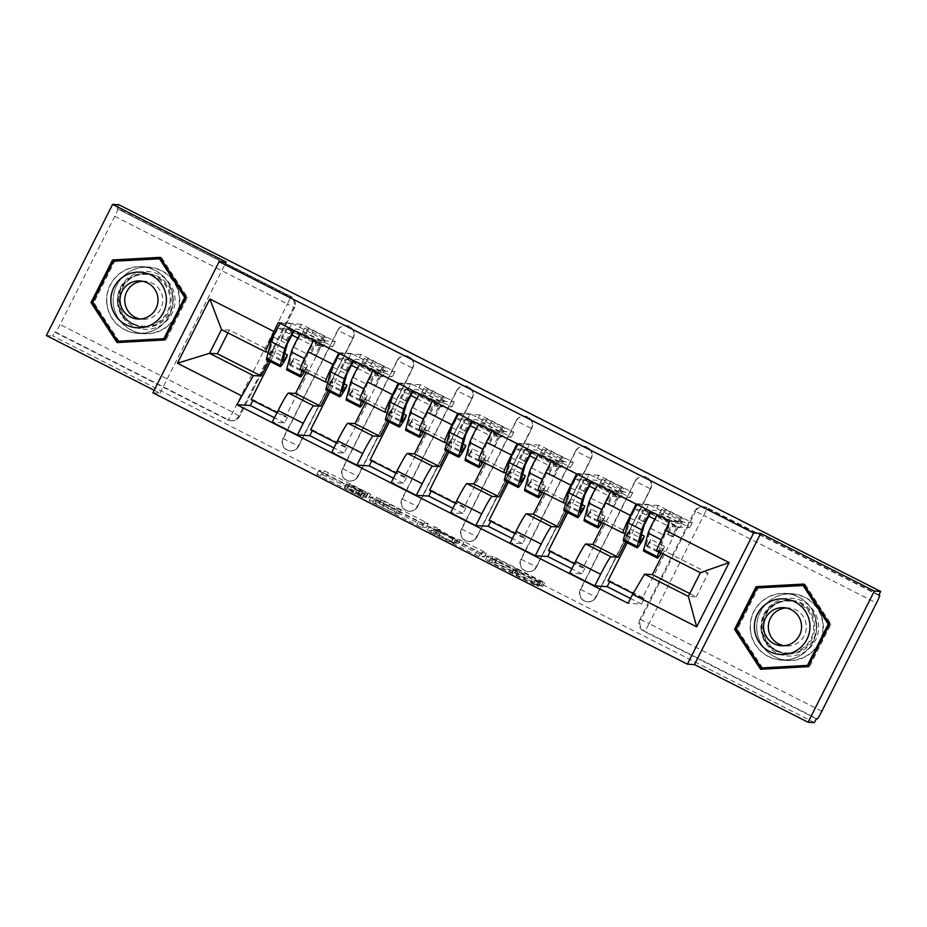 <?xml version="1.0" encoding="UTF-8"?>
<svg xmlns="http://www.w3.org/2000/svg" width="927" height="927" viewBox="0 0 927 927"><rect width="100%" height="100%" fill="white"/><g stroke="black" fill="none" stroke-linecap="round" stroke-linejoin="round"><path stroke-width="0.7" stroke-dasharray="4.63 3.48" d="M362.944 497.741L316.895 474.334L322.515 474.647L366.339 496.756L347.277 487.961L365.841 497.903L344.415 487.787L362.944 497.741M362.689 490.29L349.201 484.137L367.776 494.079L346.304 483.975L364.879 493.917L318.83 470.51L324.45 470.823L370.673 494.242L362.689 490.29L360.754 494.114M635.053 481.194A8.575 8.552 93.3 0 1 646.536 477.417A8.575 8.552 93.3 0 1 650.302 488.935L650.65 488.958A8.575 8.552 -86.7 0 0 643.512 476.524A8.575 8.552 -86.7 0 0 635.401 481.217L580.742 589.421A8.575 8.552 -86.7 0 0 587.869 601.843A8.575 8.552 -86.7 0 0 595.991 597.162L650.673 488.946L635.053 481.194L580.395 589.398L596.015 597.15L650.673 488.946A8.575 8.575 0 0 0 643.512 476.524L643.164 476.501M575.574 450.997A8.575 8.552 93.3 0 1 587.058 447.22A8.575 8.552 93.3 0 1 590.823 458.738L591.171 458.761A8.575 8.552 -86.7 0 0 584.045 446.327A8.575 8.552 -86.7 0 0 575.922 451.02L521.264 559.224A8.575 8.552 -86.7 0 0 528.402 571.658A8.575 8.552 -86.7 0 0 536.513 566.965L591.194 458.749L575.574 450.997L520.916 559.201L536.536 566.965L591.194 458.749A8.575 8.575 0 0 0 584.045 446.327L583.686 446.316M516.096 420.8A8.575 8.552 93.3 0 1 527.59 417.023A8.575 8.552 93.3 0 1 531.345 428.541L531.704 428.564A8.575 8.552 -86.7 0 0 524.566 416.142A8.575 8.552 -86.7 0 0 516.443 420.823L461.785 529.027A8.575 8.552 -86.7 0 0 468.923 541.461A8.575 8.552 -86.7 0 0 477.034 536.768L531.727 428.564L516.096 420.8L461.437 529.016L477.069 536.768L531.727 428.564A8.575 8.575 0 0 0 524.566 416.142L524.218 416.119M456.629 390.615A8.575 8.552 93.3 0 1 468.112 386.837A8.575 8.552 93.3 0 1 471.878 398.355L472.225 398.367A8.575 8.552 -86.7 0 0 465.087 385.945A8.575 8.552 -86.7 0 0 456.976 390.626L402.318 498.842A8.575 8.552 -86.7 0 0 409.444 511.264A8.575 8.552 -86.7 0 0 417.567 506.582L472.249 398.367L456.629 390.615L401.97 498.819L417.59 506.571L472.249 398.367A8.575 8.575 0 0 0 465.087 385.945L464.74 385.922M397.15 360.418A8.575 8.552 93.3 0 1 408.633 356.64A8.575 8.552 93.3 0 1 412.399 368.158L412.747 368.181A8.575 8.552 -86.7 0 0 405.62 355.748A8.575 8.552 -86.7 0 0 397.498 360.441L342.839 468.645A8.575 8.552 -86.7 0 0 349.977 481.067A8.575 8.552 -86.7 0 0 358.089 476.385L412.77 368.17L397.15 360.418L342.492 468.622L358.112 476.374L412.77 368.17A8.575 8.575 0 0 0 405.62 355.748L405.261 355.725M337.671 330.221A8.575 8.552 93.3 0 1 349.166 326.443A8.575 8.552 93.3 0 1 352.92 337.961L353.28 337.984A8.575 8.552 -86.7 0 0 346.142 325.551A8.575 8.552 -86.7 0 0 338.019 330.244L283.361 438.448A8.575 8.552 -86.7 0 0 290.499 450.881A8.575 8.552 -86.7 0 0 298.61 446.188L353.303 337.973L337.671 330.221L283.013 438.425L298.645 446.188L353.303 337.973A8.575 8.575 0 0 0 346.142 325.551L345.794 325.539M131.437 330.244A33.43 33.337 93.3 0 1 148.413 267.046A33.43 33.337 93.3 0 1 178.691 309.108A33.43 33.337 93.3 0 1 131.437 330.244M124.832 329.861A33.43 33.337 93.3 0 1 141.819 266.663A33.43 33.337 93.3 0 1 172.086 308.726A33.43 33.337 93.3 0 1 124.832 329.861M774.984 656.953A33.43 33.337 93.3 0 1 791.971 593.755A33.43 33.337 93.3 0 1 822.237 635.818A33.43 33.337 93.3 0 1 774.984 656.953M768.39 656.583A33.43 33.337 93.3 0 1 785.366 593.384A33.43 33.337 93.3 0 1 815.633 635.435A33.43 33.337 93.3 0 1 768.39 656.583M535.285 584.346L538.714 586.223L533.083 584.219L485.481 559.92L491.101 560.232L495.157 562.156L542.758 586.455L536.791 584.427L495.389 562.84L491.658 562.643L535.285 584.346L537.22 580.522L540.661 582.399L535.018 580.395L487.417 556.096L493.037 556.409L544.694 582.631L538.726 580.603L517.336 569.178L515.412 573.002M542.758 586.455L544.682 582.631L542.758 586.455M316.895 474.334L318.842 470.499L316.895 474.334M814.404 722.608L52.665 335.898L54.6 332.075L55.585 332.133L228.285 419.804A8.575 8.552 -86.7 0 0 239.78 416.038L294.438 307.822A8.575 8.552 -86.7 0 0 290.672 296.304L117.961 208.633A8.575 0.579 -63.1 0 1 117.984 208.633A8.575 0.579 -63.1 0 1 114.739 216.315L60.081 324.52A8.575 0.579 -63.1 0 1 55.585 332.133M154.172 390.267L159.965 393.21L152.885 392.805M46.35 335.539L52.665 335.898M420.754 527.046L369.108 500.835L374.728 501.148L378.772 503.071L426.374 527.37L420.754 527.046L422.689 523.222L371.032 497.011L376.652 497.324L380.707 499.247L428.309 523.546L422.689 523.222M428.309 523.546L426.374 527.37L428.297 523.546M369.108 500.835L371.043 497.011L369.108 500.835M430.742 532.26L478.946 556.594L484.566 556.907L481.125 555.03L458.17 543.523L451.843 541.472L435.864 533.222L438.251 533.361L433.013 530.696L427.312 530.371L430.742 532.26L432.666 528.436L476.826 550.847L474.902 554.67M878.715 595.285L706.015 507.614A8.575 8.552 -86.7 0 0 694.52 511.391L639.862 619.595L640.847 619.653A8.575 8.552 -86.7 0 0 644.613 631.171L817.313 718.842M54.6 332.075L227.3 419.757A8.575 8.552 -86.7 0 0 238.795 415.98L293.453 307.764L294.438 307.822A8.575 8.575 0 0 0 290.684 296.316A8.575 0.579 116.9 0 0 290.672 296.304L289.688 296.246A8.575 8.552 93.3 0 1 293.453 307.764M114.739 216.315L287.44 303.986A8.575 0.579 116.9 0 0 290.684 296.316L116.987 208.575L118.911 204.751M325.586 382.098L300.429 369.328L307.509 369.734L306.223 372.283M313.569 340.348L326.153 340.707L323.256 346.443L321.194 346.327L285.458 417.057L276.988 412.758M252.839 400.499L253.21 399.757L287.521 417.173L285.458 417.057M287.521 417.173L284.624 422.909L272.214 422.202M312.318 430.696L312.689 429.954L310.626 429.838M348.413 359.212L351.31 353.477L385.632 370.904L382.735 376.64L348.413 359.212L346.35 359.097L329.827 391.808M351.31 353.477L338.911 352.77L313.743 339.989M328.355 391.055L332.666 382.503L327.787 382.225M385.064 412.295L359.908 399.525L366.976 399.931L365.69 402.469M385.632 370.904L373.036 370.545M382.735 376.64L380.673 376.513L344.937 447.254L336.466 442.955M312.689 429.954L346.999 447.37L344.937 447.254M346.999 447.37L344.102 453.106L331.692 452.399M371.785 460.881L372.156 460.14L370.093 460.024M407.892 389.41L410.788 383.674L445.099 401.09L442.202 406.826L407.892 389.41L405.829 389.294L389.305 422.005M410.788 383.674L398.378 382.967L373.222 370.186M387.822 421.252L392.144 412.7L387.266 412.422M444.543 442.492L419.375 429.711L426.455 430.116L425.169 432.666M445.099 401.09L432.515 400.731M442.202 406.826L440.14 406.71L404.415 477.451L395.933 473.141M372.156 460.14L406.478 477.567L404.415 477.451M406.478 477.567L403.581 483.303L391.171 482.585M431.264 491.078L431.634 490.337L429.572 490.221M467.37 419.607L470.267 413.871L504.578 431.287L501.681 437.023L467.37 419.607L465.308 419.491L448.784 452.191M470.267 413.871L457.857 413.152L432.689 400.383M447.301 451.437L451.623 442.897L446.744 442.619M504.01 472.689L478.853 459.908L485.933 460.313L484.647 462.863M504.578 431.287L491.994 430.928M501.681 437.023L499.618 436.907L463.882 507.637L455.412 503.338M431.634 490.337L465.945 507.764L463.882 507.637M465.945 507.764L463.048 513.5L450.638 512.782M490.742 521.275L491.113 520.534L489.05 520.418M526.837 449.792L529.734 444.068L564.056 461.484L561.159 467.22L526.837 449.792L524.775 449.676L508.251 482.388M529.734 444.068L517.336 443.349L492.167 430.58M506.779 481.634L511.09 473.094L506.212 472.805M563.489 502.874L538.332 490.105L545.4 490.51L544.114 493.06M564.056 461.484L551.461 461.125M561.159 467.22L559.097 467.104L523.361 537.834L514.891 533.535M491.113 520.534L525.424 537.95L523.361 537.834M525.424 537.95L522.527 543.685L510.117 542.979M550.209 551.472L550.58 550.731L548.517 550.615M586.316 479.989L589.213 474.253L623.523 491.681L620.626 497.417L586.316 479.989L584.253 479.873L567.73 512.585M589.213 474.253L576.803 473.546L551.646 460.765M566.246 511.831L570.568 503.28L565.69 503.002M622.967 533.071L597.799 520.302L604.879 520.707L603.593 523.245M623.523 491.681L610.939 491.322M620.626 497.417L618.564 497.289L582.84 568.031L574.358 563.732M550.58 550.731L584.902 568.147L582.84 568.031M584.902 568.147L582.005 573.883L569.595 573.176M609.688 581.658L610.059 580.916L607.996 580.8M645.795 510.186L648.691 504.45L683.002 521.866L680.105 527.602L645.795 510.186L643.732 510.07L627.208 542.782M648.691 504.45L636.281 503.743L611.113 490.962M625.725 542.028L630.047 533.477L625.169 533.199M580.395 589.398A8.575 8.552 93.3 0 0 587.521 601.832A8.575 8.552 93.3 0 0 595.644 597.139L650.302 488.935M520.916 559.201A8.575 8.552 93.3 0 0 528.054 571.635A8.575 8.552 93.3 0 0 536.165 566.942L590.823 458.738M461.437 529.016A8.575 8.552 93.3 0 0 468.575 541.438A8.575 8.552 93.3 0 0 476.687 536.756L531.345 428.541M401.97 498.819A8.575 8.552 93.3 0 0 409.097 511.24A8.575 8.552 93.3 0 0 417.22 506.559L471.878 398.355M342.492 468.622A8.575 8.552 93.3 0 0 349.63 481.055A8.575 8.552 93.3 0 0 357.741 476.362L412.399 368.158M283.013 438.425A8.575 8.552 93.3 0 0 290.151 450.858A8.575 8.552 93.3 0 0 298.262 446.165L352.92 337.961M630.047 533.477L604.879 520.707M570.568 503.28L545.4 490.51M511.09 473.094L485.933 460.313M451.623 442.897L426.455 430.116M392.144 412.7L366.976 399.931M332.666 382.503L307.509 369.734M268.876 360.858L273.187 352.318L268.32 352.04M273.187 352.318L229.351 330.058L221.507 329.606M229.351 330.058L227.926 332.863M159.965 393.21L226.211 262.063M689.804 593.604L696.223 596.861L688.379 596.409M696.223 596.861L708.193 573.153L700.36 572.712M656.513 550.453L664.358 550.893L662.932 553.709M708.193 573.153L664.358 550.893M253.21 399.757L251.147 399.641M323.256 346.443L288.946 329.015L286.883 328.9L270.36 361.611M288.946 329.015L291.843 323.291L278.448 322.515M683.002 521.866L669.607 521.101M291.843 323.291L326.153 340.707M610.059 580.916L644.369 598.344L641.472 604.08L628.089 603.303M641.472 604.08L630.511 598.506M582.005 573.883L571.843 568.726M522.527 543.685L512.364 538.529M463.048 513.5L452.886 508.332M403.581 483.303L393.419 478.147M344.102 453.106L333.94 447.95M284.624 422.909L274.462 417.753M286.883 328.9L321.194 346.327M680.105 527.602L678.043 527.486L642.307 598.228L633.083 593.535M644.369 598.344L642.307 598.228M816.339 718.796L643.628 631.113A8.575 8.552 93.3 0 1 639.862 619.595M116.987 208.575L289.688 296.246M346.35 359.097L380.673 376.513M405.829 389.294L440.14 406.71M465.308 419.491L499.618 436.907M524.775 449.676L559.097 467.104M584.253 479.873L618.564 497.289M643.732 510.07L678.043 527.486M118.285 342.503L165.933 340.024L187.451 297.416L161.425 257.428L160.186 257.497M161.425 257.428L160.093 257.358M187.451 297.416L186.118 297.335M165.933 340.024L164.6 339.942M118.378 342.642L117.045 342.561M761.832 669.213L809.48 666.733L830.998 624.126L804.972 584.149L803.732 584.219M804.972 584.149L803.639 584.068M830.998 624.126L829.665 624.056M809.48 666.733L808.147 666.652M761.924 669.364L760.592 669.282M367.776 494.079L365.852 497.903M370.673 494.242L368.749 498.066M364.879 493.917L362.955 497.741M377.104 504.833L374.693 503.512L379.618 503.79L398.9 513.906L395.493 513.72L377.104 504.833L379.027 501.009L376.629 499.688L374.693 503.512L376.617 499.688M379.027 501.009L397.428 509.896L400.788 510.093L381.553 499.966L376.629 499.688M432.666 528.436L429.224 526.548L434.937 526.872L440.186 529.537L437.799 529.398L453.778 537.648L464.16 541.611L486.501 553.083L480.881 552.77L476.826 550.847M484.566 556.907L486.501 553.083L484.554 556.907M453.546 543.257L433.488 533.095L454.856 543.326L453.546 543.257L455.47 539.433L435.447 529.259L433.523 533.083M455.47 539.433L440.812 531.252L435.447 529.259M517.336 569.178L497.324 559.016L493.593 558.819L537.22 580.522M514.45 572.956L516.385 569.132L514.462 572.956M485.481 559.92L487.417 556.096L485.505 559.92M540.661 582.399L538.714 586.223L540.661 582.399M287.266 328.622L282.434 338.181L287.393 340.696L292.225 331.136L287.266 328.622L298.946 329.282L332.909 346.501L321.194 345.841L316.234 343.326L311.414 352.886L316.362 355.4L315.099 355.331L319.919 345.771L314.971 343.257L316.234 343.326M321.194 345.841L316.362 355.4M319.919 345.771L312.144 345.319L307.521 354.23L303.117 370.707M303.929 371.113A20.139 1.367 116.9 0 0 307.648 365.215L293.917 358.251A20.139 1.367 -63.1 0 1 289.282 364.971A20.139 1.367 -63.1 0 1 289.34 363.917L293.789 347.266L300.939 333.384L314.659 340.348L335.423 341.53L301.449 324.311L298.946 329.282M293.917 358.251L292.689 361.356L306.408 368.32A25.713 1.75 -63.1 0 1 304.577 371.449M307.648 365.215L306.408 368.32M292.689 361.356A25.713 1.75 -63.1 0 1 286.756 369.943M302.017 370.14L305.018 358.911A10.718 0.73 -63.1 0 1 309.873 348.251A10.718 0.73 -63.1 0 1 314.659 340.348M300.533 333.732A10.718 0.73 -63.1 0 1 300.939 333.384L294.45 330.093A10.718 0.73 -63.1 0 0 294.056 330.441M302.179 333.083L305.852 333.291A26.79 0.8 -153.2 0 1 323.766 342.387L320.093 342.179A26.79 0.8 -153.2 0 1 302.179 333.083L304.682 328.112L308.367 328.32A26.79 0.8 -153.2 0 1 326.281 337.416L323.766 342.387M297.868 338.077L312.144 345.319M292.225 331.136L285.991 328.54L278.216 328.1L273.592 336.999L269.131 353.662A20.139 1.367 116.9 0 0 269.073 354.717A20.139 1.367 116.9 0 0 273.72 347.984L284.74 353.593M273.72 347.984L272.48 351.101L286.2 358.065M272.48 351.101A25.713 1.75 -63.1 0 1 266.547 359.676M280.336 323.477A10.718 0.73 -63.1 0 1 280.73 323.129L301.449 324.311M304.682 328.112A26.79 0.8 -153.2 0 0 322.608 337.208L326.281 337.416M287.393 340.696L282.434 338.181M281.171 338.1L285.991 328.54M286.119 340.615L290.951 331.055M315.099 355.331L310.139 352.816L314.971 343.257M310.139 352.816L311.414 352.886M294.23 330.533L280.73 323.129M322.608 337.208L320.093 342.179M308.367 328.32L305.852 333.291M346.733 358.807L341.912 368.367L346.86 370.881L351.692 361.333L346.733 358.807L358.413 359.479L392.388 376.698L380.673 376.038L375.713 373.523L370.881 383.083L375.841 385.597L374.566 385.528L379.398 375.968L374.438 373.454L375.713 373.523M380.673 376.038L375.841 385.597M379.398 375.968L371.623 375.516L366.999 384.427L362.596 400.893M363.407 401.31A20.139 1.367 116.9 0 0 367.127 395.412L353.396 388.448A20.139 1.367 -63.1 0 1 348.749 395.169A20.139 1.367 -63.1 0 1 348.819 394.114L353.268 377.451L360.406 363.581L374.137 370.545L394.902 371.727L360.927 354.508L358.413 359.479M353.396 388.448L352.156 391.553L365.887 398.517A25.713 1.75 -63.1 0 1 364.056 401.634M367.127 395.412L365.887 398.517M352.156 391.553A25.713 1.75 -63.1 0 1 346.235 400.128M361.484 400.337L364.485 389.097A10.718 0.73 -63.1 0 1 369.34 378.448A10.718 0.73 -63.1 0 1 374.137 370.545M360.012 363.929A10.718 0.73 -63.1 0 1 360.406 363.581L353.929 360.29A10.718 0.73 -63.1 0 0 353.535 360.638M361.646 363.268L365.331 363.488A26.79 0.8 -153.2 0 1 383.245 372.584L379.572 372.364A26.79 0.8 -153.2 0 1 361.646 363.268L364.16 358.297L367.834 358.517A26.79 0.8 -153.2 0 1 385.759 367.613L383.245 372.584M357.335 368.262L371.623 375.516M351.692 361.333L345.47 358.737L337.695 358.297L333.06 367.196L328.61 383.859A20.139 1.367 116.9 0 0 328.552 384.902A20.139 1.367 116.9 0 0 333.187 378.181L344.218 383.778M333.187 378.181L331.959 381.287L345.678 388.262M331.959 381.287A25.713 1.75 -63.1 0 1 326.026 389.873M339.803 353.674A10.718 0.73 -63.1 0 1 340.209 353.326L360.927 354.508M364.16 358.297A26.79 0.8 -153.2 0 0 382.075 367.393L385.759 367.613M346.86 370.881L341.912 368.367M340.638 368.297L345.47 358.737M345.597 370.812L350.429 361.252M374.566 385.528L369.618 383.002L374.438 373.454M369.618 383.002L370.881 383.083M353.708 360.73L340.209 353.326M382.075 367.393L379.572 372.364M367.834 358.517L365.331 363.488M406.211 389.004L401.379 398.564L406.339 401.078L411.171 391.518L406.211 389.004L417.892 389.676L451.866 406.895L440.14 406.235L435.192 403.72L430.36 413.28L435.319 415.794L434.045 415.713L438.877 406.153L433.917 403.639L435.192 403.72M440.14 406.235L435.319 415.794M438.877 406.153L431.101 405.713L426.466 414.624L422.063 431.09M422.886 431.507A20.139 1.367 116.9 0 0 426.594 425.609L412.874 418.633A20.139 1.367 -63.1 0 1 408.228 425.354A20.139 1.367 -63.1 0 1 408.297 424.311L412.747 407.648L419.885 393.778L433.616 400.742L454.369 401.924L420.406 384.705L417.892 389.676M412.874 418.633L411.634 421.75L425.354 428.714A25.713 1.75 -63.1 0 1 423.523 431.831M426.594 425.609L425.354 428.714M411.634 421.75A25.713 1.75 -63.1 0 1 405.702 430.325M420.962 430.534L423.963 419.294A10.718 0.73 -63.1 0 1 428.819 408.633A10.718 0.73 -63.1 0 1 433.616 400.742M419.491 394.126A10.718 0.73 -63.1 0 1 419.885 393.778L413.407 390.487A10.718 0.73 -63.1 0 0 413.002 390.835M421.125 393.465L424.798 393.674A26.79 0.8 -153.2 0 1 442.724 402.77L439.039 402.561A26.79 0.8 -153.2 0 1 421.125 393.465L423.639 388.494L427.312 388.703A26.79 0.8 -153.2 0 1 445.227 397.799L442.724 402.77M416.814 398.459L431.101 405.713M411.171 391.518L404.948 388.934L397.173 388.483L392.538 397.393L388.089 414.056A20.139 1.367 116.9 0 0 388.019 415.099A20.139 1.367 116.9 0 0 392.666 408.378L403.697 413.975M392.666 408.378L391.426 411.484L405.157 418.459M391.426 411.484A25.713 1.75 -63.1 0 1 385.505 420.07M399.282 383.859A10.718 0.73 -63.1 0 1 399.676 383.511L420.406 384.705M423.639 388.494A26.79 0.8 -153.2 0 0 441.553 397.59L445.227 397.799M406.339 401.078L401.379 398.564M400.116 398.494L404.948 388.934M405.076 401.009L409.896 391.449M434.045 415.713L429.085 413.199L433.917 403.639M429.085 413.199L430.36 413.28M413.187 390.916L399.676 383.511M441.553 397.59L439.039 402.561M427.312 388.703L424.798 393.674M117.439 301.993A28.922 28.853 -86.7 0 0 147.822 329.282A28.922 28.853 -86.7 0 0 175.052 298.807A28.922 28.853 -86.7 0 0 144.67 271.518A28.922 28.853 -86.7 0 0 117.439 301.993M172.758 298.923A26.79 26.709 93.3 0 1 144.554 327.138A26.79 26.709 93.3 0 1 119.421 301.866A26.79 26.709 93.3 0 1 147.625 273.65A26.79 26.709 93.3 0 1 172.758 298.923M142.468 281.229A19.073 19.015 93.3 0 1 162.758 299.212A19.073 19.015 93.3 0 1 140.301 319.015M113.175 302.225A33.21 33.117 93.3 0 1 148.146 267.243A33.21 33.117 93.3 0 1 179.317 298.575A33.21 33.117 93.3 0 1 144.345 333.558A33.21 33.117 93.3 0 1 113.175 302.225M106.825 301.866A33.21 33.117 93.3 0 1 141.808 266.883A33.21 33.117 93.3 0 1 172.978 298.216A33.21 33.117 93.3 0 1 137.996 333.199A33.21 33.117 93.3 0 1 106.825 301.866M119.05 341.321L93.824 302.584L114.681 261.298L160.753 258.76M93.824 302.584L92.561 302.503M114.681 261.298L113.407 261.229M760.997 628.703A28.922 28.853 -86.7 0 0 791.368 656.003A28.922 28.853 -86.7 0 0 818.599 625.528A28.922 28.853 -86.7 0 0 788.217 598.228A28.922 28.853 -86.7 0 0 760.997 628.703M816.305 625.632A26.79 26.709 93.3 0 1 788.101 653.848A26.79 26.709 93.3 0 1 762.967 628.576A26.79 26.709 93.3 0 1 791.171 600.372A26.79 26.709 93.3 0 1 816.305 625.632M786.026 607.95A19.073 19.015 93.3 0 1 806.316 625.922A19.073 19.015 93.3 0 1 783.86 645.725M756.722 628.946A33.21 33.117 93.3 0 1 791.704 593.964A33.21 33.117 93.3 0 1 822.875 625.296A33.21 33.117 93.3 0 1 787.892 660.279A33.21 33.117 93.3 0 1 756.722 628.946M750.372 628.576A33.21 33.117 93.3 0 1 785.354 593.593A33.21 33.117 93.3 0 1 816.525 624.925A33.21 33.117 93.3 0 1 781.542 659.908A33.21 33.117 93.3 0 1 750.372 628.576M762.597 668.031L737.382 629.294L758.228 588.019L804.3 585.47M737.382 629.294L736.108 629.224M758.228 588.019L756.965 587.938M465.69 419.201L460.858 428.761L465.817 431.275L470.649 421.715L465.69 419.201L477.37 419.873L511.333 437.08L499.618 436.42L494.659 433.906L489.838 443.465L494.786 445.98L493.523 445.91L498.355 436.35L493.396 433.836L494.659 433.906M499.618 436.42L494.786 445.98M498.355 436.35L490.58 435.91L485.945 444.809L481.542 461.287M482.353 461.704A20.139 1.367 116.9 0 0 486.072 455.794L472.341 448.83A20.139 1.367 -63.1 0 1 467.706 455.551A20.139 1.367 -63.1 0 1 467.764 454.508L472.225 437.845L479.363 423.963L493.083 430.939L513.848 432.109L479.873 414.902L477.37 419.873M472.341 448.83L471.113 451.936L484.833 458.911A25.713 1.75 -63.1 0 1 483.002 462.028M486.072 455.794L484.833 458.911M471.113 451.936A25.713 1.75 -63.1 0 1 465.18 460.522M480.441 460.719L483.442 449.491A10.718 0.73 -63.1 0 1 488.297 438.83A10.718 0.73 -63.1 0 1 493.083 430.939M478.958 424.311A10.718 0.73 -63.1 0 1 479.363 423.963L472.874 420.673A10.718 0.73 -63.1 0 0 472.48 421.02M480.603 423.662L484.276 423.871A26.79 0.8 -153.2 0 1 502.191 432.967L498.517 432.758A26.79 0.8 -153.2 0 1 480.603 423.662L483.106 418.691L486.791 418.9A26.79 0.8 -153.2 0 1 504.705 427.996L502.191 432.967M476.293 428.656L490.58 435.91M470.649 421.715L464.415 419.131L456.64 418.68L452.017 427.59L447.556 444.242A20.139 1.367 116.9 0 0 447.498 445.296A20.139 1.367 116.9 0 0 452.144 438.575L463.164 444.172M452.144 438.575L450.904 441.681L464.624 448.645M450.904 441.681A25.713 1.75 -63.1 0 1 444.972 450.267M458.761 414.056A10.718 0.73 -63.1 0 1 459.155 413.709L479.873 414.902M483.106 418.691A26.79 0.8 -153.2 0 0 501.032 427.787L504.705 427.996M465.817 431.275L460.858 428.761M459.595 428.691L464.415 419.131M464.543 431.206L469.375 421.646M493.523 445.91L488.564 443.396L493.396 433.836M488.564 443.396L489.838 443.465M472.654 421.113L459.155 413.709M501.032 427.787L498.517 432.758M486.791 418.9L484.276 423.871M525.169 449.398L520.337 458.958L525.296 461.472L530.117 451.912L525.169 449.398L536.837 450.058L570.812 467.278L559.097 466.617L554.137 464.103L549.305 473.662L554.265 476.177L553.002 476.107L557.822 466.548L552.863 464.033L554.137 464.103M559.097 466.617L554.265 476.177M557.822 466.548L550.047 466.096L545.424 475.006L541.02 491.484M541.832 491.889A20.139 1.367 116.9 0 0 545.551 485.991L531.82 479.027A20.139 1.367 -63.1 0 1 527.173 485.748A20.139 1.367 -63.1 0 1 527.243 484.694L531.692 468.042L538.83 454.16L552.562 461.125L573.326 462.306L539.352 445.087L536.837 450.058M531.82 479.027L530.58 482.133L544.311 489.097A25.713 1.75 -63.1 0 1 542.48 492.225M545.551 485.991L544.311 489.097M530.58 482.133A25.713 1.75 -63.1 0 1 524.659 490.719M539.908 490.916L542.921 479.688A10.718 0.73 -63.1 0 1 547.764 469.027A10.718 0.73 -63.1 0 1 552.562 461.125M538.436 454.508A10.718 0.73 -63.1 0 1 538.83 454.16L532.353 450.87A10.718 0.73 -63.1 0 0 531.959 451.217M540.07 453.859L543.755 454.068A26.79 0.8 -153.2 0 1 561.669 463.164L557.996 462.955A26.79 0.8 -153.2 0 1 540.07 453.859L542.585 448.888L546.258 449.097A26.79 0.8 -153.2 0 1 564.184 458.193L561.669 463.164M535.76 458.853L550.047 466.096M530.117 451.912L523.894 449.317L516.119 448.877L511.484 457.776L507.034 474.439A20.139 1.367 116.9 0 0 506.976 475.493A20.139 1.367 116.9 0 0 511.611 468.761L522.643 474.369M573.326 462.306L570.777 467.289L573.28 462.318M511.611 468.761L510.383 471.878L524.103 478.842M510.383 471.878A25.713 1.75 -63.1 0 1 504.45 480.453M518.228 444.253A10.718 0.73 -63.1 0 1 518.633 443.906L539.352 445.087M542.585 448.888A26.79 0.8 -153.2 0 0 560.499 457.984L564.184 458.193M525.296 461.472L520.337 458.958M519.062 458.877L523.894 449.317M524.022 461.391L528.853 451.831M553.002 476.107L548.042 473.593L552.863 464.033M548.042 473.593L549.305 473.662M532.133 451.31L518.633 443.906M560.499 457.984L557.996 462.955M546.258 449.097L543.755 454.068M584.636 479.583L579.804 489.143L584.763 491.658L589.595 482.098L584.636 479.583L596.316 480.256L630.29 497.475L618.564 496.814L613.616 494.3L608.784 503.859L613.744 506.374L612.469 506.304L617.301 496.745L612.341 494.23L613.616 494.3M618.564 496.814L613.744 506.374M617.301 496.745L609.526 496.293L604.891 505.203L600.487 521.669M601.31 522.086A20.139 1.367 116.9 0 0 605.018 516.188L591.299 509.224A20.139 1.367 -63.1 0 1 586.652 515.945A20.139 1.367 -63.1 0 1 586.721 514.891L591.171 498.228L598.309 484.357L612.04 491.322L632.793 492.504L598.83 475.284L596.316 480.256M591.299 509.224L590.059 512.33L603.79 519.294A25.713 1.75 -63.1 0 1 601.947 522.411M605.018 516.188L603.79 519.294M590.059 512.33A25.713 1.75 -63.1 0 1 584.126 520.904M599.387 521.113L602.388 509.873A10.718 0.73 -63.1 0 1 607.243 499.213A10.718 0.73 -63.1 0 1 612.04 491.322M597.915 484.705A10.718 0.73 -63.1 0 1 598.309 484.357L591.832 481.067A10.718 0.73 -63.1 0 0 591.438 481.414M599.549 484.045L603.222 484.265A26.79 0.8 -153.2 0 1 621.148 493.361L617.463 493.141A26.79 0.8 -153.2 0 1 599.549 484.045L602.063 479.074L605.737 479.294A26.79 0.8 -153.2 0 1 623.651 488.39L621.148 493.361M595.238 489.039L609.526 496.293M589.595 482.098L583.373 479.514L575.597 479.074L570.962 487.973L566.513 504.636A20.139 1.367 116.9 0 0 566.443 505.678A20.139 1.367 116.9 0 0 571.09 498.958L582.121 504.555M571.09 498.958L569.85 502.063L583.581 509.039M569.85 502.063A25.713 1.75 -63.1 0 1 563.929 510.65M577.706 474.45A10.718 0.73 -63.1 0 1 578.1 474.103L598.83 475.284M602.063 479.074A26.79 0.8 -153.2 0 0 619.978 488.17L623.651 488.39M584.763 491.658L579.804 489.143M578.541 489.074L583.373 479.514M583.5 491.588L588.321 482.028M612.469 506.304L607.509 503.778L612.341 494.23M607.509 503.778L608.784 503.859M591.611 481.507L578.1 474.103M619.978 488.17L617.463 493.141M605.737 479.294L603.222 484.265M644.114 509.78L639.282 519.34L644.242 521.855L649.074 512.295L644.114 509.78L655.795 510.453L689.758 527.672L678.043 527.011L673.083 524.497L668.263 534.045L673.211 536.571L671.948 536.49L676.78 526.93L671.82 524.415L673.083 524.497M678.043 527.011L673.211 536.571M676.78 526.93L669.004 526.49L664.369 535.389L659.92 552.052A20.139 1.367 116.9 0 0 659.885 552.156M660.592 552.515A20.139 1.367 116.9 0 0 664.497 546.385L650.777 539.41A20.139 1.367 -63.1 0 1 646.131 546.13A20.139 1.367 -63.1 0 1 646.189 545.088L650.65 528.425L657.788 514.555L671.507 521.519L692.272 522.701L658.297 505.482L655.795 510.453M650.777 539.41L649.537 542.527L663.257 549.491A25.713 1.75 -63.1 0 1 661.275 552.863M664.497 546.385L663.257 549.491M649.537 542.527A25.713 1.75 -63.1 0 1 643.605 551.101M658.784 551.6L661.866 540.07A10.718 0.73 -63.1 0 1 666.722 529.41A10.718 0.73 -63.1 0 1 671.507 521.519M657.394 514.902A10.718 0.73 -63.1 0 1 657.788 514.555L651.299 511.264A10.718 0.73 -63.1 0 0 650.905 511.611M659.027 514.242L662.701 514.45A26.79 0.8 -153.2 0 1 680.615 523.546L676.942 523.338A26.79 0.8 -153.2 0 1 659.027 514.242L661.53 509.271L665.215 509.479A26.79 0.8 -153.2 0 1 683.129 518.575L680.615 523.546M654.717 519.236L669.004 526.49M649.074 512.295L642.84 509.711L635.065 509.259L630.441 518.17L625.98 534.821A20.139 1.367 116.9 0 0 625.922 535.876A20.139 1.367 116.9 0 0 630.569 529.155L641.588 534.752M692.272 522.701L689.758 527.672L692.237 522.712M630.569 529.155L629.329 532.26L643.048 539.236M629.329 532.26A25.713 1.75 -63.1 0 1 623.396 540.847M637.185 504.636A10.718 0.73 -63.1 0 1 637.579 504.288L658.297 505.482M661.53 509.271A26.79 0.8 -153.2 0 0 679.456 518.367L683.129 518.575M644.242 521.855L639.282 519.34M638.019 519.271L642.84 509.711M642.967 521.785L647.799 512.225M671.948 536.49L666.988 533.975L671.82 524.415M666.988 533.975L668.263 534.045M651.078 511.692L637.579 504.288M679.456 518.367L676.942 523.338M665.215 509.479L662.701 514.45M362.04 492.573L360.105 496.397M367.834 492.909L365.898 496.733M364.937 492.735L363.002 496.559M694.52 511.391L695.505 511.437L640.847 619.653L649.109 623.558L703.767 515.354L876.478 603.025M821.82 711.241L649.109 623.558A8.575 0.579 -63.1 0 1 644.613 631.171L643.628 631.113M238.795 415.98L232.781 412.202L60.081 324.52M230.672 420.661L231.657 420.719A8.575 8.575 0 0 0 239.803 416.026L294.462 307.822L287.44 303.986L232.781 412.202A8.575 0.579 -63.1 0 1 228.285 419.804L227.3 419.757M595.644 597.139L595.991 597.162A8.575 8.575 0 0 1 587.869 601.843L587.521 601.832M536.165 566.942L536.536 566.965A8.575 8.575 0 0 1 528.402 571.658L528.054 571.635M476.687 536.756L477.034 536.768A8.575 8.575 0 0 1 468.923 541.461L468.575 541.438M417.22 506.559L417.59 506.571A8.575 8.575 0 0 1 409.444 511.264L409.097 511.24M357.741 476.362L358.089 476.385A8.575 8.575 0 0 1 349.977 481.067L349.63 481.055M298.262 446.165L298.645 446.188A8.575 8.575 0 0 1 290.499 450.881L290.151 450.858M706.015 507.614L707 507.672A8.575 8.552 -86.7 0 0 695.505 511.437L703.767 515.354A8.575 0.579 116.9 0 0 707.011 507.672A8.575 0.579 116.9 0 0 707 507.672A8.575 8.575 0 0 0 703.628 506.756L702.643 506.698M878.9 594.937L707 507.672L878.9 594.937M357.324 489.989L355.4 493.813M346.35 483.964L344.415 487.787M346.814 483.987L344.879 487.811M359.792 490.128L357.857 493.952M365.365 492.758L363.442 496.582M360.221 490.151L358.297 493.975M349.247 484.126L347.312 487.95M349.711 484.161L347.776 487.984M368.262 492.932L366.339 496.756M328.506 472.747L326.571 476.571M324.45 470.823L322.515 474.647M322.272 472.388L320.348 476.211M362.469 492.596L360.545 496.42M424.867 521.669L422.932 525.493M380.707 499.247L378.772 503.071M376.652 497.324L374.728 501.148M374.473 498.888L372.55 502.712M418.633 521.31L416.71 525.134M381.553 499.966L379.618 503.79M384.392 501.31L382.457 505.134M389.815 504.068L387.88 507.892M398.9 513.906L400.835 510.082L398.865 513.917M397.428 509.896L395.493 513.72M384.462 503.755L382.527 507.579M480.881 552.77L478.946 556.594M483.06 551.206L481.125 555.03M464.16 541.611L462.225 545.435M460.105 539.699L458.17 543.523M457.834 539.56L455.899 543.384M453.778 537.648L451.843 541.472M441.24 531.287L439.317 535.111M437.811 529.398L435.875 533.222L437.799 529.398M440.174 529.537L438.251 533.361L440.186 529.537M434.937 526.872L433.013 530.696M429.236 526.548L427.312 530.371L429.224 526.548M436.756 529.34L434.821 533.164M440.812 531.252L438.877 535.076M453.338 537.625L451.414 541.449M456.779 539.502L454.844 543.326L456.791 539.502M518.32 570.928L516.385 574.752M514.265 569.004L512.33 572.828M513.651 568.969L511.716 572.793M493.627 558.807L491.692 562.631M497.324 559.016L495.389 562.84M519.827 571.009L517.892 574.833M538.726 580.603L536.791 584.427M542.782 582.527L540.847 586.351M541.252 580.754L539.317 584.578M497.092 558.332L495.157 562.156M493.037 556.409L491.101 560.232M490.858 557.973L488.935 561.797M535.018 580.395L533.083 584.219M539.074 582.307L537.139 586.131M293.789 347.266L307.521 354.23M289.34 363.917L303.071 370.893M278.216 328.1L291.947 335.064M273.592 336.999L287.312 343.975M269.131 353.662L282.862 360.626M332.909 346.501L335.423 341.53L332.874 346.513M324.902 335.794L322.387 340.765M313.847 330.174L311.333 335.145M353.268 377.451L366.999 384.427M348.819 394.114L362.538 401.078M337.695 358.297L351.414 365.261M333.06 367.196L346.791 374.16M328.61 383.859L342.341 390.823M394.856 371.739L392.353 376.71M384.369 365.98L381.866 370.951M373.314 360.371L370.812 365.342M412.747 407.648L426.466 414.624M408.297 424.311L422.017 431.275M397.173 388.483L410.893 395.458M392.538 397.393L406.269 404.357M388.089 414.056L401.808 421.02M451.866 406.895L454.369 401.924L451.82 406.907M443.848 396.177L441.333 401.148M432.793 390.568L430.279 395.539M117.764 301.773A26.79 26.709 -86.7 0 0 142.897 327.034A26.79 26.709 -86.7 0 0 171.113 298.83A26.79 26.709 -86.7 0 0 145.968 273.558A26.79 26.709 -86.7 0 0 117.764 301.773M170.07 298.865A25.91 25.84 93.3 0 1 145.69 326.153A25.91 25.84 93.3 0 1 118.482 301.715A25.91 25.84 93.3 0 1 142.862 274.427A25.91 25.84 93.3 0 1 170.07 298.865M791.171 600.372L789.514 600.267C771.797 601.31 762.388 610.719 761.31 628.483A26.79 26.709 -86.7 0 0 786.455 653.755A26.79 26.709 -86.7 0 0 814.659 625.54A26.79 26.709 -86.7 0 0 789.514 600.267A26.79 26.709 -86.7 0 0 761.31 628.483C763.315 643.28 771.693 651.704 786.455 653.755L788.101 653.848M813.628 625.574A25.91 25.84 93.3 0 1 789.236 652.875A25.91 25.84 93.3 0 1 762.029 628.425A25.91 25.84 93.3 0 1 786.42 601.136A25.91 25.84 93.3 0 1 813.628 625.574M472.225 437.845L485.945 444.809M467.764 454.508L481.495 461.472M456.64 418.68L470.371 425.644M452.017 427.59L465.736 434.554M447.556 444.242L461.287 451.217M513.813 432.121L511.298 437.092M503.326 426.374L500.812 431.345M492.272 420.765L489.757 425.736M531.692 468.042L545.424 475.006M527.243 484.694L540.962 491.669M516.119 448.877L529.838 455.841M511.484 457.776L525.215 464.751M507.034 474.439L520.765 481.403M562.793 456.571L560.29 461.542M551.739 450.951L549.236 455.922M591.171 498.228L604.891 505.203M586.721 514.891L600.441 521.855M575.597 479.074L589.317 486.038M570.962 487.973L584.694 494.937M566.513 504.636L580.232 511.6M632.759 492.515L630.244 497.486M622.272 486.756L619.757 491.727M611.217 481.148L608.703 486.119M650.65 528.425L664.369 535.389M646.189 545.088L659.92 552.052M661.044 539.653L661.866 540.07M635.065 509.259L648.796 516.235M630.441 518.17L644.161 525.134M625.98 534.821L639.711 541.797M681.751 516.953L679.236 521.924M670.696 511.345L668.182 516.316M141.819 266.663L148.413 267.046M785.366 593.384L791.971 593.755M781.531 660.128L788.135 660.499M137.984 333.407L144.589 333.79M346.304 483.975L344.38 487.799M349.201 484.137L347.277 487.961M435.423 529.271L433.488 533.095M493.593 558.819L491.658 562.643M517.37 569.178L515.447 573.002M289.282 364.971L303.002 371.936M269.073 354.717L282.793 361.681M348.749 395.169L362.48 402.133M328.552 384.902L342.272 391.878M394.902 371.727L392.388 376.698M408.228 425.354L421.959 432.33M388.019 415.099L401.75 422.063M142.677 319.294L137.914 319.027M147.625 273.65L145.968 273.558C128.25 274.601 118.841 283.998 117.752 301.773C119.768 316.57 128.146 324.995 142.897 327.034L144.554 327.138M148.146 267.243L141.808 266.883M144.345 333.558L137.996 333.199M144.867 281.217L140.104 280.951M786.235 646.015L781.461 645.737M791.704 593.964L785.354 593.593M787.892 660.279L781.542 659.908M788.413 607.938L783.651 607.66M467.706 455.551L481.426 462.527M447.498 445.296L461.217 452.26M513.848 432.109L511.333 437.08M527.173 485.748L540.904 492.712M506.976 475.493L520.696 482.457M586.652 515.945L600.383 522.909M566.443 505.678L580.175 512.654M632.793 492.504L630.29 497.475M646.131 546.13L659.85 553.106M625.922 535.876L639.642 542.84"/><path stroke-width="1.39" d="M219.131 261.657L152.885 392.805L687.394 664.172L694.474 664.578L808.089 722.249L814.404 722.608L816.339 718.796L817.313 718.842A8.575 0.579 116.9 0 0 821.82 711.241L876.478 603.025A8.575 0.579 116.9 0 0 879.723 595.354A8.575 0.579 116.9 0 0 879.7 595.343L878.715 595.285L880.65 591.461L874.335 591.102L760.719 533.419L753.639 533.013L219.131 261.657L226.211 262.063L112.596 204.392L118.911 204.751L880.65 591.461M112.596 204.392L46.35 335.539L154.172 390.267M808.089 722.249L874.335 591.102M306.223 372.283L295.528 393.442L288.448 393.036A19.71 1.344 116.9 0 0 278.112 410.534L272.214 422.202L297.382 434.972L303.268 423.315A19.71 1.344 -63.1 0 1 313.616 405.806L320.696 406.211L328.355 391.055M327.787 382.225L325.586 382.098A19.71 1.344 -63.1 0 1 325.551 382.086A19.71 1.344 -63.1 0 1 333.013 364.427L307.857 351.657A19.71 1.344 116.9 0 0 300.383 369.317A19.71 1.344 116.9 0 0 300.429 369.328M307.857 351.657L313.569 340.348M333.94 447.95L309.792 435.69L297.382 434.972M309.792 435.69L312.318 430.696M329.827 391.808L310.626 429.838L336.466 442.955M333.013 364.427L338.726 353.117M365.69 402.469L355.006 423.639L347.926 423.233A19.71 1.344 116.9 0 0 337.579 440.731L331.692 452.399L356.86 465.169L362.747 453.512A19.71 1.344 -63.1 0 1 373.094 436.003L380.163 436.408L387.822 421.252M373.036 370.545L367.324 381.854A19.71 1.344 116.9 0 0 359.861 399.514A19.71 1.344 116.9 0 0 359.908 399.525M393.419 478.147L369.259 465.875L356.86 465.169M369.259 465.875L371.785 460.881M389.305 422.005L370.093 460.024L395.933 473.141M387.266 412.422L385.064 412.295A19.71 1.344 -63.1 0 1 385.029 412.283A19.71 1.344 -63.1 0 1 392.492 394.624L398.204 383.315M425.169 432.666L414.485 453.824L407.405 453.419A19.71 1.344 116.9 0 0 397.057 470.928L391.171 482.585L416.327 495.366L422.225 483.697A19.71 1.344 -63.1 0 1 432.561 466.2L439.641 466.605L447.301 451.437M432.515 400.731L426.802 412.04A19.71 1.344 116.9 0 0 419.34 429.711A19.71 1.344 116.9 0 0 419.375 429.711L444.497 442.48A19.71 1.344 -63.1 0 1 451.959 424.821L457.671 413.512M452.886 508.332L428.737 496.072L416.327 495.366M428.737 496.072L431.264 491.078M448.784 452.191L429.572 490.221L455.412 503.338M446.744 442.619L444.543 442.492A19.71 1.344 -63.1 0 1 444.497 442.48M484.647 462.863L473.952 484.021L466.872 483.616A19.71 1.344 116.9 0 0 456.536 501.125L450.638 512.782L475.806 525.563L481.692 513.894A19.71 1.344 -63.1 0 1 492.04 496.385L499.12 496.791L506.779 481.634M491.994 430.928L486.281 442.237A19.71 1.344 116.9 0 0 478.807 459.896A19.71 1.344 116.9 0 0 478.853 459.908M512.364 538.529L488.216 526.269L475.806 525.563M488.216 526.269L490.742 521.275M508.251 482.388L489.05 520.418L514.891 533.535M506.212 472.805L504.01 472.689A19.71 1.344 -63.1 0 1 503.975 472.677A19.71 1.344 -63.1 0 1 511.437 455.006L517.15 443.709M544.114 493.06L533.431 514.218L526.351 513.813A19.71 1.344 116.9 0 0 516.003 531.31L510.117 542.979L535.285 555.748L541.171 544.091A19.71 1.344 -63.1 0 1 551.519 526.582L558.587 526.988L566.246 511.831M551.461 461.125L545.748 472.434A19.71 1.344 116.9 0 0 538.286 490.093A19.71 1.344 116.9 0 0 538.332 490.105M571.843 568.726L547.683 556.467L535.285 555.748M547.683 556.467L550.209 551.472M567.73 512.585L548.517 550.615L574.358 563.732M565.69 503.002L563.489 502.874A19.71 1.344 -63.1 0 1 563.454 502.863A19.71 1.344 -63.1 0 1 570.916 485.203L576.629 473.894M603.593 523.245L592.909 544.416L585.829 543.998A19.71 1.344 116.9 0 0 575.482 561.507L569.595 573.176L594.752 585.945L600.65 574.288A19.71 1.344 -63.1 0 1 610.986 556.779L618.066 557.185L625.725 542.028M610.939 491.322L605.227 502.631A19.71 1.344 116.9 0 0 597.764 520.29A19.71 1.344 116.9 0 0 597.799 520.302M630.511 598.506L607.162 586.652L594.752 585.945M607.162 586.652L609.688 581.658M627.208 542.782L607.996 580.8L633.083 593.535M625.169 533.199L622.967 533.071A19.71 1.344 -63.1 0 1 622.921 533.06A19.71 1.344 -63.1 0 1 630.395 515.4L636.107 504.091M592.909 544.416L618.066 557.185M533.431 514.218L558.587 526.988M473.952 484.021L499.12 496.791M414.485 453.824L439.641 466.605M355.006 423.639L380.163 436.408M295.528 393.442L320.696 406.211M227.926 332.863L217.37 353.766L209.537 353.314L253.384 375.574L261.217 376.014L268.876 360.858M217.37 353.766L261.217 376.014M268.32 352.04L265.354 351.866L221.507 329.606L209.537 353.314L177.405 363.222L209.861 298.981L273.905 331.507L265.354 351.866M662.932 553.709L652.376 574.601L644.543 574.149L688.379 596.409L700.36 572.712L656.513 550.453L669.607 521.101L278.448 322.515L273.905 331.507M665.065 530.082L729.12 562.608L696.675 626.837L632.62 594.323L644.543 574.149M253.384 375.574L236.918 404.728L628.089 603.303L632.62 594.323M241.46 395.736L177.405 363.222M687.394 664.172L753.639 533.013M186.118 297.335L160.093 257.358L112.538 259.977L91.02 302.584L117.045 342.561L164.6 339.942L186.118 297.335M694.474 664.578L760.719 533.419M829.665 624.056L803.639 584.068L756.084 586.698L734.566 629.306L760.592 669.282L808.147 666.652L829.665 624.056M652.376 574.601L689.804 593.604M274.462 417.753L250.313 405.493L236.918 404.728M250.313 405.493L252.839 400.499M270.36 361.611L251.147 399.641L276.988 412.758M209.861 298.981L221.507 329.606M688.379 596.409L696.675 626.837M700.36 572.712L729.12 562.608M160.186 257.497L113.87 260.058L92.352 302.665L118.285 342.503M92.352 302.665L91.02 302.584M113.87 260.058L112.538 259.977M803.732 584.219L757.417 586.768L735.899 629.375L761.832 669.213M735.899 629.375L734.566 629.306M757.417 586.768L756.084 586.698M303.117 370.707L303.071 370.893A20.139 1.367 116.9 0 0 303.002 371.936A20.139 1.367 116.9 0 0 303.929 371.113M304.577 371.449A25.713 1.75 -63.1 0 1 300.487 376.907L286.756 369.943A25.713 1.75 -63.1 0 1 286.837 368.598L291.287 351.936A10.718 0.73 -63.1 0 1 295.47 342.584A10.718 0.73 -63.1 0 1 300.533 333.732M300.487 376.907A25.713 1.75 -63.1 0 1 300.568 375.562L302.017 370.14M284.74 353.593L287.44 354.96A20.139 1.367 -63.1 0 1 282.793 361.681A20.139 1.367 -63.1 0 1 282.862 360.626L287.312 343.975L291.947 335.064L297.868 338.077M287.44 354.96L286.2 358.065A25.713 1.75 -63.1 0 1 280.278 366.652A25.713 1.75 -63.1 0 1 280.36 365.308L284.809 348.645A10.718 0.73 -63.1 0 1 288.992 339.294A10.718 0.73 -63.1 0 1 294.056 330.441M280.278 366.652L266.547 359.676A25.713 1.75 -63.1 0 1 266.628 358.343L271.09 341.681A10.718 0.73 -63.1 0 1 275.261 332.329A10.718 0.73 -63.1 0 1 280.336 323.477M291.947 335.064L294.23 330.533M362.596 400.893L362.538 401.078A20.139 1.367 116.9 0 0 362.48 402.133A20.139 1.367 116.9 0 0 363.407 401.31M364.056 401.634A25.713 1.75 -63.1 0 1 359.954 407.104L346.235 400.128A25.713 1.75 -63.1 0 1 346.316 398.795L350.765 382.133A10.718 0.73 -63.1 0 1 354.948 372.781A10.718 0.73 -63.1 0 1 360.012 363.929M359.954 407.104A25.713 1.75 -63.1 0 1 360.035 405.759L361.484 400.337M344.218 383.778L346.918 385.157A20.139 1.367 -63.1 0 1 342.272 391.878A20.139 1.367 -63.1 0 1 342.341 390.823L346.791 374.16L351.414 365.261L357.335 368.262M346.918 385.157L345.678 388.262A25.713 1.75 -63.1 0 1 339.745 396.837A25.713 1.75 -63.1 0 1 339.827 395.505L344.288 378.842A10.718 0.73 -63.1 0 1 348.471 369.491A10.718 0.73 -63.1 0 1 353.535 360.638M339.745 396.837L326.026 389.873A25.713 1.75 -63.1 0 1 326.107 388.529L330.557 371.878A10.718 0.73 -63.1 0 1 334.74 362.527A10.718 0.73 -63.1 0 1 339.803 353.674M351.414 365.261L353.708 360.73M422.063 431.09L422.017 431.275A20.139 1.367 116.9 0 0 421.959 432.33A20.139 1.367 116.9 0 0 422.886 431.507M423.523 431.831A25.713 1.75 -63.1 0 1 419.433 437.289L405.702 430.325A25.713 1.75 -63.1 0 1 405.783 428.981L410.244 412.33A10.718 0.73 -63.1 0 1 414.427 402.978A10.718 0.73 -63.1 0 1 419.491 394.126M419.433 437.289A25.713 1.75 -63.1 0 1 419.514 435.957L420.962 430.534M403.697 413.975L406.385 415.342A20.139 1.367 -63.1 0 1 401.75 422.063A20.139 1.367 -63.1 0 1 401.808 421.02L406.269 404.357L410.893 395.458L416.814 398.459M406.385 415.342L405.157 418.459A25.713 1.75 -63.1 0 1 399.224 427.034A25.713 1.75 -63.1 0 1 399.305 425.69L403.755 409.039A10.718 0.73 -63.1 0 1 407.938 399.688A10.718 0.73 -63.1 0 1 413.002 390.835M399.224 427.034L385.505 420.07A25.713 1.75 -63.1 0 1 385.586 418.726L390.035 402.075A10.718 0.73 -63.1 0 1 394.218 392.712A10.718 0.73 -63.1 0 1 399.282 383.859M410.893 395.458L413.187 390.916M110.892 301.495A27.856 27.775 -86.7 0 0 140.151 327.776A27.856 27.775 -86.7 0 0 166.373 298.436A27.856 27.775 -86.7 0 0 137.115 272.156A27.856 27.775 -86.7 0 0 110.892 301.495M120.012 301.032A19.073 19.015 -86.7 0 0 137.914 319.027A19.073 19.015 -86.7 0 0 157.996 298.934A19.073 19.015 -86.7 0 0 140.104 280.951A19.073 19.015 -86.7 0 0 120.012 301.032M140.301 319.015A19.073 19.015 93.3 0 1 142.468 281.229M159.479 258.679L184.705 297.416L163.847 338.703L117.775 341.24L92.561 302.503L113.407 261.229L160.753 258.76L185.979 297.497L165.122 338.772L117.775 341.24M185.979 297.497L184.705 297.416M165.122 338.772L163.847 338.703M754.439 628.216A27.856 27.775 -86.7 0 0 783.697 654.497A27.856 27.775 -86.7 0 0 809.92 625.146A27.856 27.775 -86.7 0 0 780.661 598.865A27.856 27.775 -86.7 0 0 754.439 628.216M763.57 627.753A19.073 19.015 -86.7 0 0 781.461 645.737A19.073 19.015 -86.7 0 0 801.542 625.655A19.073 19.015 -86.7 0 0 783.651 607.66A19.073 19.015 -86.7 0 0 763.57 627.753M783.86 645.725A19.073 19.015 93.3 0 1 786.026 607.95M803.037 585.4L828.251 624.138L807.405 665.412L761.334 667.961L736.108 629.224L756.965 587.938L804.3 585.47L829.526 624.207L808.668 665.493L761.334 667.961M829.526 624.207L828.251 624.138M808.668 665.493L807.405 665.412M481.542 461.287L481.495 461.472A20.139 1.367 116.9 0 0 481.426 462.527A20.139 1.367 116.9 0 0 482.353 461.704M483.002 462.028A25.713 1.75 -63.1 0 1 478.911 467.486L465.18 460.522A25.713 1.75 -63.1 0 1 465.261 459.178L469.711 442.527A10.718 0.73 -63.1 0 1 473.894 433.164A10.718 0.73 -63.1 0 1 478.958 424.311M478.911 467.486A25.713 1.75 -63.1 0 1 478.992 466.154L480.441 460.719M463.164 444.172L465.864 445.539A20.139 1.367 -63.1 0 1 461.217 452.26A20.139 1.367 -63.1 0 1 461.287 451.217L465.736 434.554L470.371 425.644L476.293 428.656M465.864 445.539L464.624 448.645A25.713 1.75 -63.1 0 1 458.703 457.231A25.713 1.75 -63.1 0 1 458.784 455.887L463.233 439.236A10.718 0.73 -63.1 0 1 467.417 429.873A10.718 0.73 -63.1 0 1 472.48 421.02M458.703 457.231L444.972 450.267A25.713 1.75 -63.1 0 1 445.053 448.923L449.514 432.26A10.718 0.73 -63.1 0 1 453.685 422.909A10.718 0.73 -63.1 0 1 458.761 414.056M470.371 425.644L472.654 421.113M541.02 491.484L540.962 491.669A20.139 1.367 116.9 0 0 540.904 492.712A20.139 1.367 116.9 0 0 541.832 491.889M542.48 492.225A25.713 1.75 -63.1 0 1 538.378 497.683L524.659 490.719A25.713 1.75 -63.1 0 1 524.74 489.375L529.19 472.712A10.718 0.73 -63.1 0 1 533.373 463.361A10.718 0.73 -63.1 0 1 538.436 454.508M538.378 497.683A25.713 1.75 -63.1 0 1 538.46 496.339L539.908 490.916M522.643 474.369L525.342 475.736A20.139 1.367 -63.1 0 1 520.696 482.457A20.139 1.367 -63.1 0 1 520.765 481.403L525.215 464.751L529.838 455.841L535.76 458.853M525.342 475.736L524.103 478.842A25.713 1.75 -63.1 0 1 518.17 487.428A25.713 1.75 -63.1 0 1 518.251 486.084L522.712 469.421A10.718 0.73 -63.1 0 1 526.895 460.07A10.718 0.73 -63.1 0 1 531.959 451.217M518.17 487.428L504.45 480.453A25.713 1.75 -63.1 0 1 504.531 479.12L508.981 462.457A10.718 0.73 -63.1 0 1 513.164 453.106A10.718 0.73 -63.1 0 1 518.228 444.253M529.838 455.841L532.133 451.31M600.487 521.669L600.441 521.855A20.139 1.367 116.9 0 0 600.383 522.909A20.139 1.367 116.9 0 0 601.31 522.086M601.947 522.411A25.713 1.75 -63.1 0 1 597.857 527.88L584.126 520.904A25.713 1.75 -63.1 0 1 584.207 519.572L588.668 502.909A10.718 0.73 -63.1 0 1 592.851 493.558A10.718 0.73 -63.1 0 1 597.915 484.705M597.857 527.88A25.713 1.75 -63.1 0 1 597.938 526.536L599.387 521.113M582.121 504.555L584.821 505.933A20.139 1.367 -63.1 0 1 580.175 512.654A20.139 1.367 -63.1 0 1 580.232 511.6L584.694 494.937L589.317 486.038L595.238 489.039M584.821 505.933L583.581 509.039A25.713 1.75 -63.1 0 1 577.648 517.614A25.713 1.75 -63.1 0 1 577.73 516.281L582.179 499.618A10.718 0.73 -63.1 0 1 586.362 490.267A10.718 0.73 -63.1 0 1 591.438 481.414M577.648 517.614L563.929 510.65A25.713 1.75 -63.1 0 1 564.01 509.305L568.46 492.654A10.718 0.73 -63.1 0 1 572.643 483.303A10.718 0.73 -63.1 0 1 577.706 474.45M589.317 486.038L591.611 481.507M659.885 552.156A20.139 1.367 116.9 0 0 659.85 553.106A20.139 1.367 116.9 0 0 660.592 552.515M661.275 552.863A25.713 1.75 -63.1 0 1 657.336 558.066L643.605 551.101A25.713 1.75 -63.1 0 1 643.686 549.757L648.135 533.106A10.718 0.73 -63.1 0 1 652.318 523.755A10.718 0.73 -63.1 0 1 657.394 514.902M657.336 558.066A25.713 1.75 -63.1 0 1 657.417 556.733L658.784 551.6M641.588 534.752L644.288 536.119A20.139 1.367 -63.1 0 1 639.642 542.84A20.139 1.367 -63.1 0 1 639.711 541.797L644.161 525.134L648.796 516.235L654.717 519.236M644.288 536.119L643.048 539.236A25.713 1.75 -63.1 0 1 637.127 547.811A25.713 1.75 -63.1 0 1 637.208 546.466L641.658 529.815A10.718 0.73 -63.1 0 1 645.841 520.464A10.718 0.73 -63.1 0 1 650.905 511.611M637.127 547.811L623.396 540.847A25.713 1.75 -63.1 0 1 623.477 539.502L627.938 522.851A10.718 0.73 -63.1 0 1 632.11 513.488A10.718 0.73 -63.1 0 1 637.185 504.636M648.796 516.235L651.078 511.692M610.986 556.779L585.829 543.998M551.519 526.582L526.351 513.813M492.04 496.385L466.872 483.616M432.561 466.2L407.405 453.419M373.094 436.003L347.926 423.233M313.616 405.806L288.448 393.036M570.916 485.203L545.748 472.434M511.437 455.006L486.281 442.237M451.959 424.821L426.802 412.04M392.492 394.624L367.324 381.854M630.395 515.4L605.227 502.631M541.171 544.091L516.003 531.31M481.692 513.894L456.536 501.125M422.225 483.697L397.057 470.928M362.747 453.512L337.579 440.731M303.268 423.315L278.112 410.534M600.65 574.288L575.482 561.507M286.837 368.598L300.568 375.562M291.287 351.936L304.45 358.622M266.628 358.343L280.36 365.308M271.09 341.681L284.809 348.645M346.316 398.795L360.035 405.759M350.765 382.133L363.929 388.819M326.107 388.529L339.827 395.505M330.557 371.878L344.288 378.842M405.783 428.981L419.514 435.957M410.244 412.33L423.407 419.016M385.586 418.726L399.305 425.69M390.035 402.075L403.755 409.039M465.261 459.178L478.992 466.154M469.711 442.527L482.874 449.201M445.053 448.923L458.784 455.887M449.514 432.26L463.233 439.236M524.74 489.375L538.46 496.339M529.19 472.712L542.353 479.398M504.531 479.12L518.251 486.084M508.981 462.457L522.712 469.421M584.207 519.572L597.938 526.536M588.668 502.909L601.832 509.595M564.01 509.305L577.73 516.281M568.46 492.654L582.179 499.618M643.686 549.757L657.417 556.733M648.135 533.106L661.044 539.653M623.477 539.502L637.208 546.466M627.938 522.851L641.658 529.815M622.921 533.06L597.764 520.29M563.454 502.863L538.286 490.093M503.975 472.677L478.807 459.896M385.029 412.283L359.861 399.514M325.551 382.086L300.383 369.317"/></g></svg>
